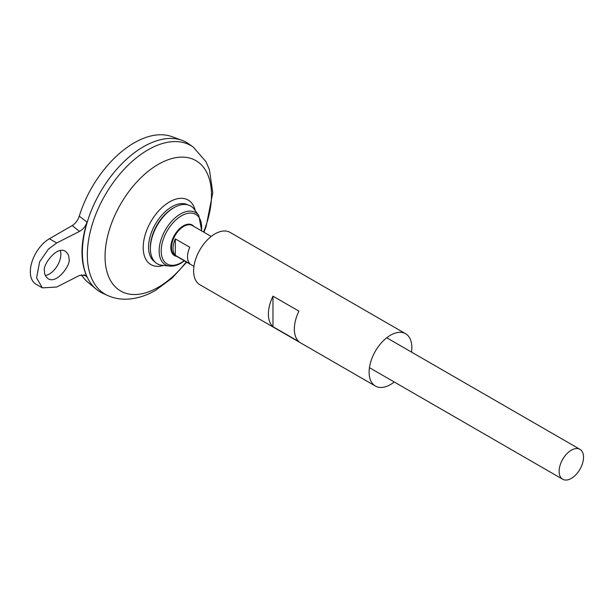 <?xml version="1.0" encoding="UTF-8"?>
<svg xmlns="http://www.w3.org/2000/svg" width="614" height="614" viewBox="0 0 614 614"><rect width="100%" height="100%" fill="white"/><g stroke="black" fill="none" stroke-linecap="round" stroke-linejoin="round"><path stroke-width="0.92" d="M100.259 292.011A86.328 49.841 -60 0 1 96.175 289.156A86.328 49.841 -60 0 1 87.388 221.616A86.328 49.841 -60 0 1 182.074 140.376A86.328 49.841 -60 0 1 186.587 142.486M72.183 225.591C75.461 223.55 77.825 220.395 79.275 216.151L87.05 222.153C85.553 226.351 83.051 229.429 79.544 231.378L72.183 225.591L49.412 238.739A26.978 15.573 120 0 0 31.782 262.516A26.978 15.573 120 0 0 35.919 284.128L42.381 287.859L36.587 277.889L39.641 261.794L48.399 249.146L56.734 242.967L79.544 231.378M42.381 287.859L56.734 287.022L79.544 275.433L85.783 275.417L87.05 277.037C80.319 262.163 80.319 243.873 87.05 222.153M87.05 277.037L83.972 274.604M79.275 216.151A84.479 48.775 -60 0 1 171.935 136.646L182.074 140.376M96.175 289.156L87.879 282.24A84.479 48.775 -60 0 1 81.386 274.727M154.897 261.902A32.956 19.026 -60 0 1 155.38 224.148A32.956 19.026 -60 0 1 187.83 204.853M193.318 147.153A85.799 49.534 -60 0 0 105.109 195.129A85.799 49.534 -60 0 0 107.665 295.511L102.837 293.331A86.328 49.841 -60 0 1 100.266 192.328A86.328 49.841 -60 0 1 189.02 144.06L193.318 147.153L205.989 161.743L209.412 169.617L212.766 192.742L206.089 226.712L203.932 232.245M82.391 252.484A86.305 49.826 -60 0 1 143.423 146.769M45.352 275.471A16.187 9.348 120 0 0 57.248 265.87A16.187 9.348 120 0 0 60.341 250.543M571.327 478.39A17.269 9.97 -60 0 1 562.693 479.25A17.269 9.97 -60 0 1 562.693 459.31A17.269 9.97 -60 0 1 579.961 449.341A17.269 9.97 -60 0 1 582.602 463.179A17.269 9.97 -60 0 1 571.327 478.39M175.312 238.892L189.81 247.265A17.269 9.97 120 0 0 189.81 263.698L175.312 255.332A17.269 9.97 -60 0 1 175.312 238.892L175.312 255.332M198.79 215.476A30.147 17.407 -60 0 0 165.389 229.928A30.147 17.407 -60 0 0 169.571 266.077L161.927 265.248A33.348 19.257 -60 0 1 150.399 249.269A33.348 19.257 -60 0 1 174.637 207.279A33.348 19.257 -60 0 1 194.247 209.267L198.79 215.476L201.714 230.964M150.399 249.269L150.369 248.148A32.035 18.497 -60 0 1 173.655 207.808L174.637 207.279M44.553 271.181C41.821 266.276 56.411 245.385 65.345 251.279C67.977 253.398 69.167 255.908 68.914 258.809C71.646 263.713 57.056 284.604 48.122 278.718C45.49 276.592 44.3 274.082 44.553 271.181M394.249 382A30.216 17.445 -60 0 1 390.489 384.556A30.216 17.445 -60 0 1 375.377 386.052A30.216 17.445 -60 0 1 375.377 351.162A30.216 17.445 -60 0 1 405.593 333.724A30.216 17.445 -60 0 1 411.518 352.091M375.377 386.052L199.88 284.735A30.216 17.445 -60 0 1 199.88 249.844A30.216 17.445 -60 0 1 230.096 232.399L405.593 333.724M298.926 341.668L272.977 326.686A30.216 17.445 -60 0 1 272.977 296.171L298.926 311.144A30.216 17.445 120 0 0 298.926 341.668M272.977 326.686L272.977 296.171M163.531 265.425A37.262 21.513 -60 0 1 143.269 245.163A37.262 21.513 -60 0 1 167.522 203.157A37.262 21.513 -60 0 1 195.198 210.571M186.272 261.917A75.269 43.456 -60 0 1 158.274 287.275A75.269 43.456 -60 0 1 105.953 244.74A75.269 43.456 -60 0 1 177.484 157.414A75.269 43.456 -60 0 1 203.533 232.015M193.955 266.361L175.074 255.455A17.269 9.97 -60 0 1 175.074 235.515A17.269 9.97 -60 0 1 192.335 225.553L211.224 236.451M176.594 256.337A17.676 10.208 -60 0 1 174.491 235.185A17.676 10.208 -60 0 1 193.863 226.428M184.223 260.735A28.62 16.524 -60 0 1 181.437 262.562A28.62 16.524 -60 0 1 161.221 249.791A28.62 16.524 -60 0 1 183.294 214.854A28.62 16.524 -60 0 1 201.484 230.833M56.734 242.967L49.412 238.739M107.665 295.511C113.659 298.158 119.983 299.386 126.637 299.179C136.531 298.772 146.201 295.802 155.649 290.276L172.027 278.18L186.671 262.147M579.961 449.341L386.72 337.777M562.693 479.25L369.459 367.679M169.571 266.077C173.255 266.422 177.078 265.448 181.038 263.16L184.453 260.873"/></g></svg>
